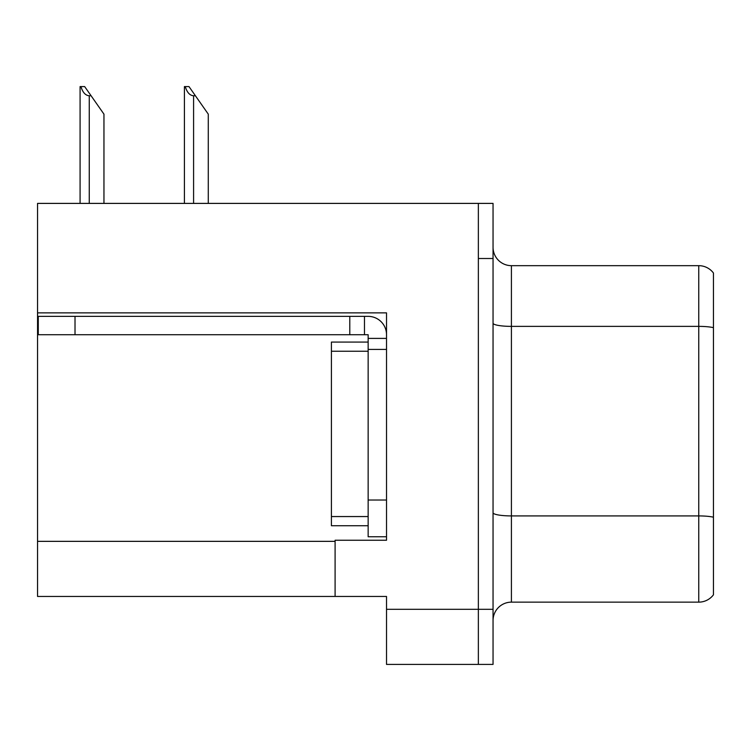 <?xml version="1.0" encoding="UTF-8"?>
<svg xmlns="http://www.w3.org/2000/svg" width="751" height="751" viewBox="0 0 751 751"><rect width="100%" height="100%" fill="white"/><g stroke="black" fill="none" stroke-linecap="round" stroke-linejoin="round"><path stroke-width="1.13" d="M386.521 349.422L386.521 500.025L368.15 500.025L368.15 536.758L386.521 536.758L386.521 500.025L386.521 540.251L335.096 540.251L335.096 596.454L37.55 596.454L37.55 312.867L386.521 312.867L386.521 349.422L368.15 349.422L368.15 334.73L349.788 334.73L349.788 316.359L368.15 316.359A18.371 18.371 0 0 1 386.521 334.739M335.096 596.454L386.521 596.454L386.521 664.41L478.359 664.41L478.359 609.314L478.359 664.41L493.05 664.41L493.05 609.314L478.359 609.314L478.359 203.399L37.55 203.399L37.55 312.867M713.45 273.017A18.371 18.371 0 0 0 698.759 265.666A18.371 18.371 0 0 1 713.45 273.017L713.45 594.801A18.371 18.371 0 0 1 698.759 602.142L511.412 602.142A18.371 18.371 0 0 0 493.05 620.514M478.359 203.399L493.05 203.399L493.05 258.504L478.359 258.504L478.359 609.314L386.521 609.314M713.45 328.929L713.45 594.801M493.05 258.504L493.05 609.314M713.45 327.652A18.371 3.192 180 0 0 698.759 326.375L698.759 265.666L511.412 265.666A18.371 18.371 0 0 1 493.05 247.295A18.371 18.371 0 0 0 511.412 265.666L511.412 602.142M185.262 86.59L188.989 86.59L195.42 95.771L193.589 95.771C189.796 95.48 187.018 92.42 185.262 86.59L184.408 86.59L184.408 203.399M208.28 203.399L208.28 114.143L195.42 95.771M80.939 86.59L84.666 86.59L91.096 95.771L89.266 95.771C85.473 95.48 82.694 92.42 80.939 86.59L80.085 86.59L80.085 203.399M103.957 203.399L103.957 114.143L91.096 95.771M75.016 334.73L75.016 316.359L38.282 316.359L38.282 334.73L349.788 334.73M75.016 316.359L349.788 316.359M368.15 536.758L386.521 536.758M364.479 334.73L364.479 316.359M386.521 338.401L368.15 338.401M368.15 500.025L368.15 342.071L331.416 342.071L331.416 525.738L368.15 525.738M37.55 541.349L335.096 541.349M713.45 517.195A18.371 3.192 180 0 0 698.759 515.918L698.759 326.375L511.412 326.375A18.371 3.192 0 0 1 493.05 323.183M698.759 602.142L698.759 515.918L511.412 515.918A18.371 3.192 0 0 1 493.05 512.736M193.589 203.399L193.589 95.771M89.266 203.399L89.266 95.771M331.416 516.557L368.15 516.557M331.416 351.252L368.15 351.252"/></g></svg>
